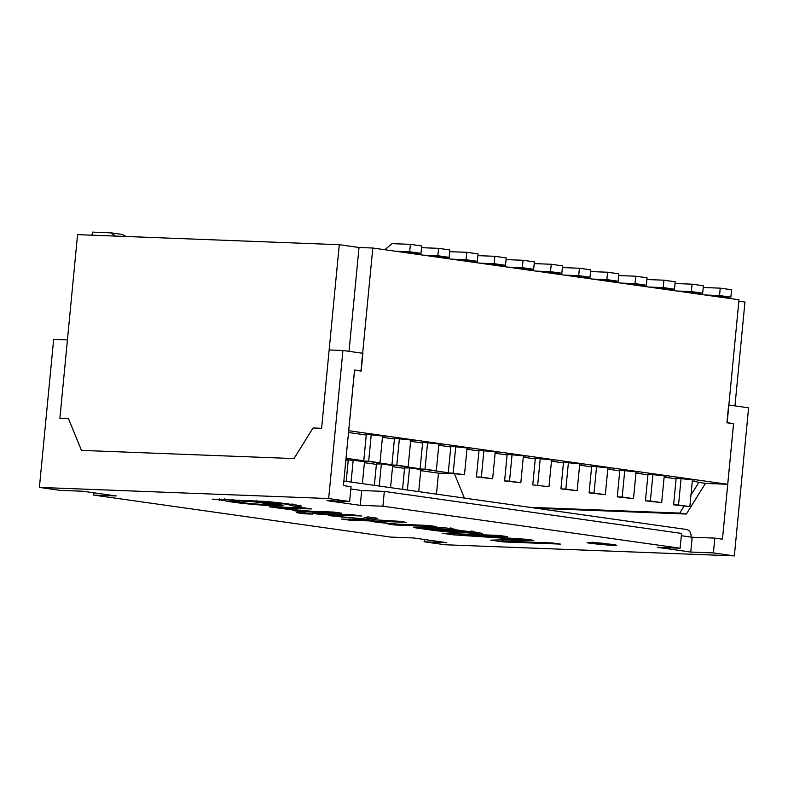 <?xml version="1.0" encoding="UTF-8"?>
<svg xmlns="http://www.w3.org/2000/svg" width="788" height="788" viewBox="0 0 788 788"><rect width="100%" height="100%" fill="white"/><g stroke="black" fill="none" stroke-linecap="round" stroke-linejoin="round"><path stroke-width="1.18" d="M359.023 247.491L372.803 248.023L738.996 299.785L372.803 248.023L360.963 370.912L354.57 370.015L348.69 430.721L727.708 484.285L348.729 430.721L354.57 370.015L360.963 370.912L372.803 248.023L359.023 247.491L349.025 351.349L359.023 247.491L339.283 244.704L359.023 247.491M738.858 301.174L744.955 302.04L734.958 405.889L744.955 302.04L738.858 301.174M77.569 234.627L339.283 244.704L77.569 234.627L59.888 418.231L68.438 418.556L59.888 418.231L77.569 234.627M321.603 428.298L313.053 427.973L321.603 428.298L339.283 244.704L321.603 428.298L329.148 349.951L342.928 350.483L328.665 498.548L39.4 487.417L60.361 490.372L82.986 491.249L116.26 495.947L93.634 495.081L390.848 537.091L413.473 537.958L446.747 542.656L424.111 541.789L445.072 544.754L734.347 555.885L713.386 552.92L690.751 552.053L657.487 547.345L680.113 548.221L382.899 506.211L360.264 505.344L327 500.636L349.626 501.513L328.665 498.548L349.626 501.513L351.054 486.698L343.401 485.625L351.054 486.698L349.626 501.513L327 500.636L360.264 505.344L361.692 490.53L384.327 491.407L681.541 533.417L384.327 491.407L382.899 506.211L680.113 548.221L681.541 533.417L680.113 548.221L657.487 547.345L690.751 552.053L692.179 537.249L714.805 538.115L722.458 539.199L733.579 423.708L722.458 539.199L714.805 538.115L713.386 552.92L734.347 555.885L748.6 407.82L728.634 405.002L726.93 422.772L733.579 423.708L726.93 422.772L728.634 405.002L748.6 407.82L734.347 555.885L445.072 544.754L424.111 541.789L424.338 539.494L424.111 541.789L446.747 542.656L413.473 537.958L390.848 537.091L93.634 495.081L93.851 492.786L93.634 495.081L116.26 495.947L82.986 491.249L60.361 490.372L39.4 487.417L53.653 339.352L67.433 339.884L59.888 418.231L68.438 418.556L81.479 450.391L294.003 458.577L313.053 427.973L294.003 458.577L81.479 450.391L68.438 418.556L81.469 450.391L294.013 458.577L313.053 427.973L321.603 428.298L313.053 427.973L294.013 458.577L81.469 450.391L68.438 418.556L59.888 418.231L67.433 339.884L53.653 339.352L39.4 487.417L328.665 498.548L342.928 350.483L362.884 353.3L342.928 350.483L329.148 349.951L321.603 428.298M348.513 432.514L366.253 435.015L348.513 432.514M382.436 437.301L394.424 438.995L382.436 437.301M410.607 441.29L422.595 442.984L410.607 441.29M438.778 445.269L450.766 446.963L438.778 445.269M466.949 449.249L478.927 450.943L466.949 449.249M495.11 453.228L507.098 454.922L495.11 453.228M523.281 457.207L535.269 458.902L523.281 457.207M551.452 461.197L563.44 462.891L551.452 461.197M579.623 465.176L591.611 466.87L579.623 465.176M607.794 469.156L619.772 470.85L607.794 469.156M635.955 473.135L647.943 474.829L635.955 473.135M664.126 477.114L676.114 478.809L664.126 477.114M692.297 481.104L705.418 483.428L692.297 481.104M713.977 483.763L727.708 484.285L733.559 423.58L727.157 422.673L738.996 299.785L727.157 422.673L733.559 423.58L727.708 484.285L705.418 483.428L686.378 514.032L536.382 508.26L686.378 514.032L705.418 483.428L713.977 483.763M366.321 434.365L385.007 436.247L366.321 434.365L363.751 461.019L379.983 462.812L363.751 461.019L368.676 461.207L371.237 434.552L368.676 461.207L379.983 462.812L363.751 461.019L366.321 434.365M570.876 462.517L582.194 464.122L563.499 462.241L570.876 462.517M627.218 470.485L638.526 472.081L619.841 470.2L627.218 470.485M683.551 478.444L694.868 480.05L676.173 478.158L683.551 478.444M507.167 454.272L525.852 456.154L507.167 454.272L504.596 480.926L520.829 482.719L504.596 480.926L509.521 481.113L512.082 454.459L509.521 481.113L520.829 482.719L504.596 480.926L507.167 454.272M478.996 450.293L497.681 452.174L478.996 450.293L476.425 476.947L492.658 478.73L476.425 476.947L481.35 477.134L483.911 450.48L481.35 477.134L492.658 478.73L476.425 476.947L478.996 450.293M450.825 446.313L469.52 448.195L450.825 446.313L448.264 472.967L464.487 474.75L448.264 472.967L453.179 473.155L455.74 446.5L453.179 473.155L464.487 474.75L448.264 472.967L450.825 446.313M422.654 442.334L441.349 444.215L422.654 442.334L420.093 468.978L436.325 470.771L420.093 468.978L425.008 469.175L427.579 442.521L425.008 469.175L436.325 470.771L420.093 468.978L422.654 442.334M394.483 438.345L413.178 440.236L394.483 438.345L391.922 464.999L408.154 466.791L391.922 464.999L396.837 465.186L399.408 438.542L396.837 465.186L408.154 466.791L391.922 464.999L394.483 438.345M655.389 474.465L666.697 476.06L648.012 474.179L655.389 474.465M599.047 466.506L610.365 468.102L591.67 466.22L599.047 466.506M542.715 458.537L554.023 460.143L535.328 458.252L542.715 458.537M345.863 460.064L348.217 460.399L345.863 460.064M364.401 462.684L376.388 464.378L364.401 462.684M392.572 466.663L404.559 468.358L392.572 466.663M420.743 470.653L438.443 473.155L452.253 473.686L438.443 473.155L420.743 470.653M448.283 472.721L433.804 470.672L448.283 472.721M420.112 468.742L405.633 466.693L420.112 468.742M391.941 464.753L377.472 462.714L391.941 464.753M363.78 460.773L346.031 458.271L363.78 460.773M348.257 459.995L345.902 459.67L348.257 459.995M345.824 459.65L364.509 461.541L345.824 459.65M376.428 463.984L381.372 463.915L392.68 465.521L381.372 463.915L376.428 463.984M404.599 467.964L409.533 467.905L420.851 469.5L409.533 467.905L404.599 467.964M454.469 473.844L464.398 498.085L454.469 473.844M529.723 507.314L679.719 513.087L683.954 506.28L679.719 513.087L686.368 514.032L679.719 513.087L529.723 507.314M690.958 495.041L698.769 482.492L690.958 495.041M140.195 237.04L125.794 236.302L140.195 237.04M139.84 236.942L138.865 236.804L139.84 236.942M392.68 465.521L390.553 487.644L392.68 465.521M376.447 463.728L374.369 485.359L376.447 463.728M379.235 486.048L381.372 463.915L379.235 486.048M420.851 469.5L418.724 491.623L420.851 469.5M404.618 467.708L402.54 489.338L404.618 467.708M407.406 490.028L409.533 467.905L407.406 490.028M522.355 267.684L533.663 269.279L534.372 261.882L523.065 260.276L522.355 267.684L523.065 260.276L506.044 259.626L523.065 260.276L534.372 261.882L533.663 269.279L519.302 268.728L533.663 269.279L522.355 267.684L507.984 267.132L522.355 267.684M497.78 265.004L497.494 265.645L497.78 265.004M495.248 451.829L492.658 478.73L495.248 451.829M466.013 259.715L477.331 261.32L478.04 253.913L466.732 252.318L466.013 259.715L466.732 252.318L449.702 251.658L466.732 252.318L478.04 253.913L477.331 261.32L462.96 260.769L477.331 261.32L466.013 259.715L451.652 259.163L466.013 259.715M441.447 257.036L441.152 257.686L441.447 257.036M438.916 443.871L436.325 470.771L438.916 443.871M689.845 506.605L673.612 504.812L689.845 506.605L673.612 504.812L678.527 505L681.098 478.355L678.527 505L689.845 506.605L692.435 479.705L689.845 506.605M719.533 295.549L730.85 297.155L731.56 289.748L720.252 288.152L719.533 295.549L720.252 288.152L703.221 287.492L720.252 288.152L731.56 289.748L730.85 297.155L716.479 296.603L730.85 297.155L719.533 295.549L705.171 294.998L719.533 295.549M676.173 478.158L673.612 504.812L676.173 478.158M694.967 292.87L694.671 293.52L694.967 292.87M661.674 502.626L645.441 500.833L661.674 502.626L645.441 500.833L650.356 501.02L652.927 474.366L650.356 501.02L661.674 502.626L664.264 475.716L661.674 502.626M691.362 291.57L702.679 293.166L703.389 285.768L692.081 284.173L691.362 291.57L692.081 284.173L675.06 283.513L692.081 284.173L703.389 285.768L702.679 293.166L688.308 292.614L702.679 293.166L691.362 291.57L677 291.018L691.362 291.57M648.012 474.179L645.441 500.833L648.012 474.179M666.796 288.891L666.51 289.531L666.796 288.891M633.503 498.637L617.27 496.854L633.503 498.637L617.27 496.854L622.195 497.041L624.756 470.387L622.195 497.041L633.503 498.637L636.093 471.736L633.503 498.637M663.2 287.59L674.508 289.186L675.217 281.789L663.91 280.183L663.2 287.59L663.91 280.183L646.889 279.533L663.91 280.183L675.217 281.789L674.508 289.186L660.147 288.635L674.508 289.186L663.2 287.59L648.829 287.039L663.2 287.59M619.841 470.2L617.27 496.854L619.841 470.2M638.625 284.911L638.339 285.551L638.625 284.911M605.332 494.657L589.099 492.874L605.332 494.657L589.099 492.874L594.024 493.061L596.585 466.407L594.024 493.061L605.332 494.657L607.922 467.757L605.332 494.657M635.029 283.611L646.337 285.207L647.056 277.8L635.739 276.204L635.029 283.611L635.739 276.204L618.718 275.554L635.739 276.204L647.056 277.8L646.337 285.207L631.976 284.655L646.337 285.207L635.029 283.611L620.658 283.059L635.029 283.611M591.67 466.22L589.099 492.874L591.67 466.22M610.454 280.932L610.168 281.572L610.454 280.932M577.161 490.678L560.938 488.885L577.161 490.678L560.938 488.885L565.853 489.082L568.424 462.428L565.853 489.082L577.161 490.678L579.751 463.777L577.161 490.678M606.859 279.622L618.166 281.227L618.885 273.82L607.568 272.224L606.859 279.622L607.568 272.224L590.547 271.565L607.568 272.224L618.885 273.82L618.166 281.227L603.805 280.676L618.166 281.227L606.859 279.622L592.497 279.07L606.859 279.622M563.499 462.241L560.938 488.885L563.499 462.241M582.283 276.943L581.997 277.593L582.283 276.943M532.767 484.906L549 486.698L532.767 484.906L549 486.698L532.767 484.906L535.328 458.252L532.767 484.906M590.714 269.841L579.407 268.245L578.688 275.642L590.005 277.248L590.714 269.841L590.005 277.248L575.634 276.686L590.005 277.248L578.688 275.642L579.407 268.245L562.376 267.585L579.407 268.245L590.714 269.841M551.59 459.798L549 486.698L551.59 459.798M540.253 458.449L537.682 485.093L540.253 458.449M564.326 275.091L578.688 275.642L564.326 275.091M554.122 272.963L553.836 273.613L554.122 272.963M409.681 251.756L420.989 253.352L421.698 245.954L410.39 244.349L409.681 251.756L410.39 244.349L392.089 243.65L384.82 249.717L392.089 243.65L410.39 244.349L421.698 245.954L420.989 253.352L406.628 252.8L420.989 253.352L409.681 251.756L395.31 251.205L409.681 251.756M382.574 435.902L379.983 462.812L382.574 435.902M437.842 255.736L449.16 257.341L449.869 249.934L438.561 248.338L437.842 255.736L438.561 248.338L421.531 247.678L438.561 248.338L449.869 249.934L449.16 257.341L434.789 256.78L449.16 257.341L437.842 255.736L423.481 255.184L437.842 255.736M413.276 253.056L412.991 253.706L413.276 253.056M410.745 439.891L408.154 466.791L410.745 439.891M494.184 263.704L505.492 265.3L506.211 257.893L494.894 256.297L494.184 263.704L494.894 256.297L477.873 255.647L494.894 256.297L506.211 257.893L505.492 265.3L491.131 264.748L505.492 265.3L494.184 263.704L479.823 263.153L494.184 263.704M469.609 261.025L469.323 261.665L469.609 261.025M467.077 447.85L464.487 474.75L467.077 447.85M562.543 265.861L551.236 264.256L550.516 271.663L561.834 273.259L562.543 265.861L561.834 273.259L547.473 272.707L561.834 273.259L550.516 271.663L536.155 271.111L550.516 271.663L551.236 264.256L534.215 263.606L551.236 264.256L562.543 265.861M523.419 455.809L520.829 482.719L523.419 455.809M525.951 268.984L525.665 269.624L525.951 268.984M364.509 461.541L362.381 483.665L364.509 461.541M348.276 459.749L346.198 481.379L348.276 459.749M351.074 482.069L353.201 459.936L351.074 482.069M92.097 235.188L92.393 232.115L92.097 235.188M122.002 234.42L125.962 236.489L122.495 234.46L111.187 232.864L115.491 236.085L110.694 232.815L92.393 232.115L111.187 232.864M111.669 232.962L110.694 232.815L111.669 232.962M691.175 537.997C691.303 532.984 689.736 530.147 686.456 529.487C689.736 530.147 691.303 532.984 691.175 537.997M350.827 489.003L361.692 490.53L350.827 489.003M681.315 535.712L692.179 537.249L681.315 535.712M453.789 473.746L452.253 473.686L453.789 473.746M438.483 473.155L436.463 494.135L438.483 473.155M224.413 500.35L224.56 498.873L224.413 500.35C222.925 501.188 245.226 503.956 260.395 504.98C273.899 505.906 281.513 506.103 283.227 505.561C282.902 504.704 273.85 503.394 256.08 501.641L256.228 500.163L256.08 501.641L265.645 502.074C272.875 502.399 288.497 504.31 291.747 505.206L289.728 505.404L296.524 506.457L296.662 504.98L296.524 506.457L301.617 506.142C298.337 505.049 275.642 502.133 263.881 501.365L212.228 499.149L263.881 501.365C275.642 502.133 298.337 505.049 301.617 506.142L296.524 506.457L289.728 505.404L291.747 505.206C288.497 504.31 272.875 502.399 265.645 502.074L256.08 501.641C273.85 503.394 282.902 504.704 283.227 505.561C281.513 506.103 273.899 505.906 260.395 504.98C245.226 503.956 222.925 501.188 224.413 500.35L212.228 499.149L224.373 500.419M353.605 514.879L361.485 515.992L320.105 514.397L312.225 513.284L353.605 514.879L312.225 513.284L320.105 514.397L361.485 515.992L353.605 514.879M398.669 521.242L406.539 522.355L349.517 520.159L341.647 519.046L374.064 520.297L328.232 515.549L361.534 518.671L367.819 516.889L377.57 518.268L372.123 519.656L398.669 521.242L372.123 519.656L377.57 518.268L367.819 516.889L361.534 518.671L328.232 515.549L374.064 520.297L341.647 519.046L349.517 520.159L406.539 522.355L398.669 521.242M424.496 528.413L430.248 528.403L430.386 526.926L430.248 528.403L462.891 532.422C475.519 533.624 482.059 533.929 482.502 533.338L450.766 529.142L450.903 527.665L450.766 529.142L482.502 533.338C482.059 533.929 475.519 533.624 462.891 532.422L430.248 528.403L424.496 528.413L431.135 529.595L458.104 532.688L447.535 531.92L415.867 527.901C412.735 527.3 412.715 527.024 415.808 527.083L446.166 527.96L454.292 529.112L446.166 527.96L415.808 527.083C412.715 527.024 412.735 527.3 415.867 527.901L436.385 530.777L458.104 532.688L431.135 529.595L424.496 528.413L424.594 526.886M428.662 525.488L436.493 526.591L395.113 524.995L388.011 523.99L394.276 524.237L371.414 521.508L397.497 524.148L428.662 525.488L397.497 524.148L371.414 521.508L394.276 524.237L388.011 523.99L395.113 524.995L436.493 526.591L428.662 525.488M304.592 512.988L312.472 514.101L296.584 512.683L304.592 512.988L296.584 512.683L304.464 513.796L312.472 514.101L304.592 512.988M269.279 506.802L299.144 510.496L293.225 510.594L300.326 511.599L300.474 510.122L300.326 511.599L341.716 513.195L333.836 512.082L341.716 513.195L300.326 511.599L293.225 510.594L299.115 510.821L269.279 506.802L303.804 507.836L311.674 508.95L280.952 507.856L285.138 508.93L311.211 511.215L333.836 512.082L311.211 511.215L285.138 508.93L280.952 507.856L311.674 508.95L303.804 507.836L269.201 506.861M592.044 543.562C586.242 542.804 585.819 542.41 590.793 542.38L611.724 544.321C617.526 545.089 617.94 545.483 612.975 545.513L592.044 543.562L616.708 545.375L598.338 542.873L587.06 542.518L592.044 543.562L592.182 542.085L592.044 543.562M552.29 542.962L560.416 544.104L503.394 541.908L490.727 540.125L521.193 539.406L453.415 534.845L442.117 533.249L499.139 535.446L507.314 536.598L459.522 534.766L526.187 539.268L533.712 540.332L503.69 541.09L552.29 542.962L503.69 541.09L533.712 540.332L526.187 539.268L459.522 534.766L507.314 536.598L499.139 535.446L442.117 533.249L453.415 534.845L521.193 539.406L490.727 540.125L503.394 541.908L560.416 544.104L552.29 542.962M343.401 485.625L354.521 370.133L361.18 371.069L362.884 353.3L361.18 371.069L354.521 370.133L343.401 485.625M692.179 537.249L690.751 552.053L713.386 552.92L714.805 538.115L692.179 537.249M384.327 491.407L361.692 490.53L360.264 505.344L382.899 506.211L384.327 491.407M475.154 531.959L471.904 531.742L475.154 531.959M415.808 527.083C412.715 527.024 412.735 527.3 415.867 527.901M424.515 527.743L420.999 527.241L424.515 527.743M471.756 532.235L456.685 530.097L435.705 528.61L459.631 531.575L471.756 532.235L459.631 531.575L435.705 528.61L435.853 527.133L435.705 528.61L456.685 530.097L471.756 532.235L471.904 530.757L471.845 532.314L471.992 530.836M395.261 523.518L395.113 524.995L395.261 523.518M349.665 518.681L349.517 520.159L349.665 518.681M372.222 518.632L364.253 517.893L372.222 518.632M373.936 517.746L372.261 518.179L372.123 519.656L372.261 518.179L373.936 517.746M304.601 512.318L304.464 513.796L304.601 512.318M320.243 512.919L320.105 514.397L320.243 512.919M280.37 507.364L276.174 506.773L280.37 507.364M280.459 506.487L280.311 507.965L280.952 507.856M285.276 507.452L282.488 507.019M291.747 505.206L292.053 503.827M279.041 504.389L273.406 504.241L279.041 504.389M232.007 500.538L226.914 499.71L232.007 500.538M219.468 498.676L219.33 500.153L219.468 498.676M265.103 504.566L250.101 503.611L231.958 501.04C231.288 500.478 246.26 501.089 255.105 501.926L273.387 504.507L265.103 504.566C282.39 505.335 269.437 503.217 255.105 501.926C246.26 501.089 231.288 500.478 231.958 501.04L250.101 503.611L265.103 504.566M232.096 499.572L231.958 501.04M237.424 500.715L232.096 499.562M271.072 503.236L266.226 503.128M604.337 543.434L599.57 542.971L604.337 543.434M503.759 540.44L503.394 541.908L503.542 540.43L499.799 539.908L503.759 540.44M453.563 533.368L453.415 534.845L453.563 533.368M459.66 533.279L459.522 534.766L459.66 533.279M523.774 539.11L521.213 539.169L523.774 539.11M503.837 539.603L503.69 541.09L503.837 539.603M139.358 236.843L140.934 237.07M686.831 529.526L343.844 481.044M273.525 503.02L273.387 504.507"/></g></svg>
